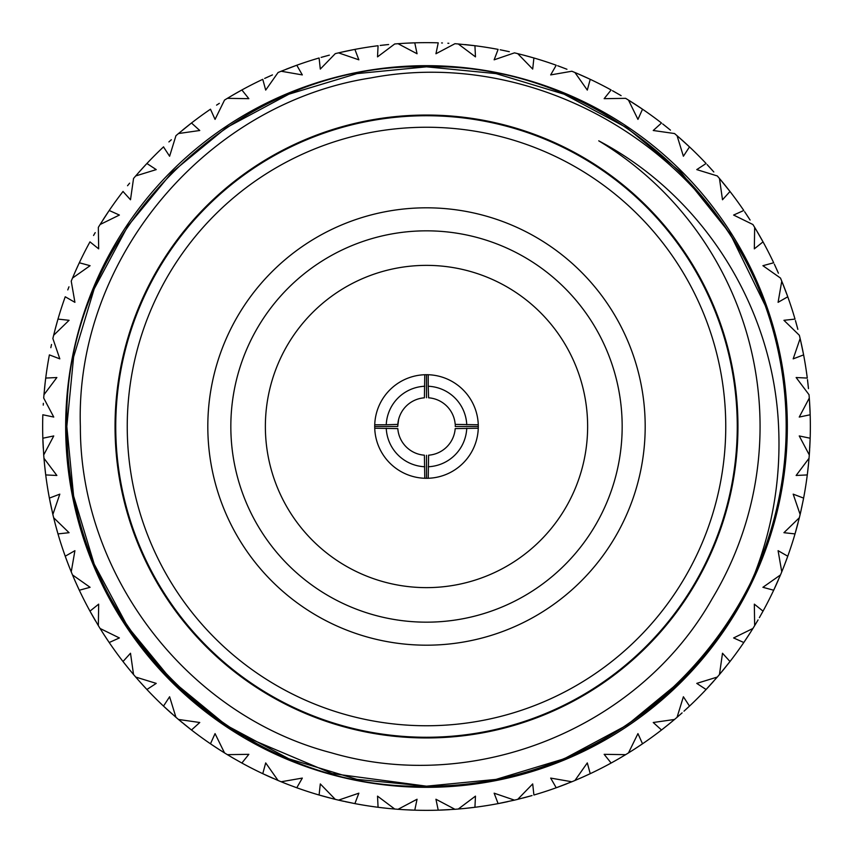 <?xml version="1.0" encoding="UTF-8"?>
<svg xmlns="http://www.w3.org/2000/svg" width="853" height="853" viewBox="0 0 853 853"><rect width="100%" height="100%" fill="white"/><g stroke="black" fill="none" stroke-linecap="round" stroke-linejoin="round"><path stroke-width="1.28" d="M787.33 426.5A360.83 360.83 0 0 0 426.5 65.67A360.83 360.83 0 0 0 65.67 426.5A360.83 360.83 0 0 0 426.5 787.33A360.83 360.83 0 0 0 787.33 426.5M44.527 464.363L43.972 458.285A383.85 383.85 0 0 1 43.706 454.948L42.831 438.229A383.85 383.85 0 0 1 42.831 414.771L53.75 417.053L43.706 398.052A383.85 383.85 0 0 1 43.972 394.715L56.863 377.527L45.721 378.071A383.85 383.85 0 0 1 49.389 354.891L59.817 358.857L52.865 338.524A383.85 383.85 0 0 1 53.654 335.272L69.072 320.301L57.983 319.097A383.85 383.85 0 0 1 65.233 296.78L74.915 302.325L71.236 281.149A383.85 383.85 0 0 1 72.516 278.067L90.087 265.699L79.318 262.767A383.85 383.85 0 0 1 89.97 241.868L98.671 248.852L98.34 227.367A383.85 383.85 0 0 1 100.089 224.52L119.388 215.052L109.205 210.478A383.85 383.85 0 0 1 123.003 191.488L130.498 199.762L133.537 178.48A383.85 383.85 0 0 1 135.702 175.942L156.238 169.608L146.908 163.499A383.85 383.85 0 0 1 163.499 146.908L169.608 156.238L175.942 135.702A383.85 383.85 0 0 1 178.48 133.537L199.762 130.498L191.488 123.003A383.85 383.85 0 0 1 210.478 109.205L215.052 119.388L224.52 100.089A383.85 383.85 0 0 1 227.367 98.34L248.852 98.671L241.868 89.97A383.85 383.85 0 0 1 262.767 79.318L265.699 90.087L278.067 72.516A383.85 383.85 0 0 1 281.149 71.236L302.325 74.915L296.78 65.233A383.85 383.85 0 0 1 319.097 57.983L320.301 69.072L335.272 53.654A383.85 383.85 0 0 1 338.524 52.865L358.857 59.817L354.891 49.389A383.85 383.85 0 0 1 378.071 45.721L377.527 56.863L394.715 43.972A383.85 383.85 0 0 1 398.052 43.706L417.053 53.75L414.771 42.831A383.85 383.85 0 0 1 438.229 42.831L435.947 53.75L454.948 43.706A383.85 383.85 0 0 1 458.285 43.972L475.473 56.863L474.929 45.721A383.85 383.85 0 0 1 498.109 49.389L494.143 59.817L514.476 52.865A383.85 383.85 0 0 1 517.728 53.654L532.698 69.072L533.903 57.983A383.85 383.85 0 0 1 556.22 65.233L550.675 74.915L571.851 71.236A383.85 383.85 0 0 1 574.933 72.516L587.301 90.087L590.233 79.318A383.85 383.85 0 0 1 611.132 89.97L604.148 98.671L625.633 98.34A383.85 383.85 0 0 1 628.48 100.089L637.948 119.388L642.522 109.205A383.85 383.85 0 0 1 661.512 123.003L653.238 130.498L674.52 133.537A383.85 383.85 0 0 1 677.058 135.702L683.392 156.238L689.501 146.908A383.85 383.85 0 0 1 706.092 163.499L696.762 169.608L717.298 175.942A383.85 383.85 0 0 1 719.463 178.48L722.502 199.762L729.997 191.488A383.85 383.85 0 0 1 743.795 210.478L733.612 215.052L752.911 224.52A383.85 383.85 0 0 1 754.66 227.367L754.329 248.852L763.03 241.868A383.85 383.85 0 0 1 773.682 262.767L762.913 265.699L780.484 278.067A383.85 383.85 0 0 1 781.764 281.149L778.085 302.325L787.767 296.78A383.85 383.85 0 0 1 795.017 319.097L783.928 320.301L799.346 335.272A383.85 383.85 0 0 1 800.135 338.524L793.183 358.857L803.611 354.891A383.85 383.85 0 0 1 807.279 378.071L796.137 377.527L809.028 394.715A383.85 383.85 0 0 1 809.294 398.052L799.25 417.053L810.169 414.771A383.85 383.85 0 0 1 810.169 438.229L809.294 454.948A383.85 383.85 0 0 1 809.028 458.285L808.42 464.97M754.894 573.205C773.053 525.864 780.943 476.955 778.576 426.5C773.372 307.912 703.949 196.297 598.742 140.841A333.576 333.576 0 0 1 712.159 598.742C638.566 729.08 474.076 794.665 331.241 752.772C187.575 715.39 80.054 575.253 80.363 426.5C74.925 258.694 206.383 103.288 370.906 77.922C534.927 46.584 709.675 147.793 765.216 305.502L730.019 233.509L680.833 172.167L626.902 127.822L564.142 94.203L495.998 73.603L426.5 66.822L357.002 73.603L288.858 94.203L226.098 127.822L172.167 172.167L127.822 226.098L94.203 288.858L73.603 357.002L66.822 426.5C61.789 618.574 234.426 791.211 426.5 786.178C564.899 787.436 700.334 700.825 754.894 573.205A359.678 359.678 0 0 0 786.178 426.5C791.211 234.426 618.574 61.789 426.5 66.822C234.426 61.789 61.789 234.426 66.822 426.5C61.789 618.574 234.426 791.211 426.5 786.178C618.574 791.211 791.211 618.574 786.178 426.5A359.678 359.678 0 0 0 765.216 305.502L730.019 233.509L680.833 172.167M242.892 735.787L332.094 773.564L426.5 786.178L495.998 779.397L564.142 758.797L626.902 725.178L680.833 680.833L626.902 725.178L564.142 758.797L495.998 779.397L426.5 786.178L357.002 779.397L288.858 758.797L226.098 725.178L172.167 680.833L127.822 626.902L94.203 564.142L73.603 495.998L66.822 426.5A359.678 359.678 0 0 0 242.892 735.787M115.048 426.5A311.452 311.452 0 0 1 426.5 115.048A311.452 311.452 0 0 1 737.952 426.5A311.452 311.452 0 0 1 426.5 737.952A311.452 311.452 0 0 1 115.048 426.5M115.741 426.5A310.759 310.759 0 0 1 426.5 115.741A310.759 310.759 0 0 1 737.259 426.5A310.759 310.759 0 0 1 426.5 737.259A310.759 310.759 0 0 1 115.741 426.5M127.246 426.5A299.254 299.254 0 0 1 426.5 127.246A299.254 299.254 0 0 1 725.754 426.5A299.254 299.254 0 0 1 426.5 725.754A299.254 299.254 0 0 1 127.246 426.5M645.188 426.5A218.688 218.688 0 0 1 426.5 645.188A218.688 218.688 0 0 1 207.812 426.5A218.688 218.688 0 0 1 426.5 207.812A218.688 218.688 0 0 1 645.188 426.5M230.832 426.5A195.668 195.668 0 0 0 426.5 622.168A195.668 195.668 0 0 0 622.168 426.5A195.668 195.668 0 0 0 426.5 230.832A195.668 195.668 0 0 0 230.832 426.5M587.632 426.5A161.132 161.132 0 0 1 426.5 587.632A161.132 161.132 0 0 1 265.368 426.5A161.132 161.132 0 0 1 426.5 265.368A161.132 161.132 0 0 1 587.632 426.5M478.288 425.53L478.298 426.5A51.798 51.798 0 0 1 424.773 478.266A51.798 51.798 0 0 1 374.734 424.773A51.798 51.798 0 0 1 428.227 374.734A51.798 51.798 0 0 1 478.298 426.5L455.278 426.5L455.257 425.53M398.607 419.431L397.722 426.5L374.702 426.5L374.712 425.53M478.266 428.227L455.193 428.601A28.778 28.778 0 0 1 428.601 455.193L428.227 478.266M424.773 478.266L424.399 455.193A28.778 28.778 0 0 1 397.807 428.601L374.734 428.227M42.874 439.7L42.959 441.971M565.624 784.248L556.22 787.767A383.85 383.85 0 0 1 533.903 795.017L532.698 783.928L517.728 799.346A383.85 383.85 0 0 1 514.476 800.135L498.109 803.611A383.85 383.85 0 0 1 474.929 807.279L473.436 807.471M532.037 795.561L517.728 799.346M583.431 776.806L574.933 780.484A383.85 383.85 0 0 1 571.851 781.764L556.305 787.735M615.994 760.322L611.132 763.03A383.85 383.85 0 0 1 590.233 773.682L588.463 774.503M588.335 774.567L583.559 776.742M613.168 761.9L615.312 760.695M633.651 749.659L628.48 752.911A383.85 383.85 0 0 1 625.633 754.66L619.353 758.392M619.203 758.477L616.346 760.119M639.718 745.693L639.057 746.13M681.654 713.268L677.058 717.298A383.85 383.85 0 0 1 674.52 719.463L669.36 723.76M669.125 723.941L665.564 726.809M665.276 727.044L663.186 728.697M663.048 728.793L661.981 729.635M661.768 729.795L661.512 729.997A383.85 383.85 0 0 1 642.522 743.795L640.912 744.882M574.933 780.484L587.301 762.913L590.233 773.682L581.085 777.851M634.142 749.339L628.48 752.911L637.948 733.612L642.522 743.795L634.142 749.339M640.784 744.968L636.423 747.868M636.295 747.942L634.163 749.329M661.576 729.944L668.891 724.133M668.763 724.24L662.664 729.102M662.344 729.358L669.37 723.749M723.376 669.829L719.463 674.52A383.85 383.85 0 0 1 717.298 677.058L706.092 689.501A383.85 383.85 0 0 1 689.501 706.092L684.106 711.071M712.671 682.325L709.6 685.716M709.344 685.993L707.542 687.944M707.425 688.072L706.849 688.691M706.316 689.267L706.817 688.734M682.091 712.884L677.058 717.298L683.392 696.762L689.501 706.092L683.999 711.167M706.156 689.437L713.812 681.035M713.268 681.654L712.468 682.549M712.362 682.677L707.094 688.435M757.368 621.101L754.66 625.633A383.85 383.85 0 0 1 752.911 628.48L752.09 629.813M751.888 630.132L749.329 634.163M749.169 634.408L747.772 636.562M747.708 636.669L746.674 638.236M746.46 638.556L744.413 641.605M744.381 641.648L743.795 642.522A383.85 383.85 0 0 1 729.997 661.512L719.463 674.52L722.502 653.238L729.997 661.512L723.76 669.36M745.095 640.603L749.126 634.472M752.911 628.48L733.612 637.948L743.795 642.522L750.096 632.958M749.659 633.651L749.009 634.664M748.913 634.803L747.111 637.564M746.887 637.905L746.236 638.886M746.002 639.249L744.616 641.317M783.736 566.946L781.764 571.851A383.85 383.85 0 0 1 780.484 574.933L773.682 590.233A383.85 383.85 0 0 1 763.03 611.132L762.092 612.838M777.723 581.373L776.678 583.719M776.625 583.836L775.846 585.542M775.697 585.894L774.151 589.22M744.829 640.998L743.837 642.448M758.082 619.886L754.66 625.633L754.329 604.148L763.03 611.132L759.362 617.668M762.017 612.966L759.437 617.529M774.663 588.122L777.691 581.437M777.851 581.085L778.416 579.795M778.085 580.541L777.595 581.65M777.531 581.799L776.187 584.817M776.017 585.19L775.526 586.256M775.345 586.651L774.3 588.901M774.129 589.274L773.682 590.233L762.913 587.301L780.484 574.933M801.308 509.326L800.135 514.476A383.85 383.85 0 0 1 799.346 517.728L795.017 533.903A383.85 383.85 0 0 1 787.767 556.22L787.106 558.043M797.619 524.531L796.958 527.005M796.926 527.122L796.425 528.935M796.329 529.297L795.327 532.837M774.46 588.549L773.714 590.148M784.248 565.624L781.764 571.851L778.085 550.675L787.767 556.22L784.248 565.624M787.052 558.193L785.218 563.097M785.165 563.236L784.259 565.614M797.704 524.222L798.056 522.857M797.854 523.646L797.544 524.819M797.502 524.979L796.638 528.156M796.531 528.551L796.222 529.692M796.105 530.108L795.422 532.496M795.316 532.89L795.529 532.123M808.388 465.258L807.898 469.8M807.855 470.184L807.418 473.831M797.608 524.595L795.604 531.867M803.217 500.167L800.135 514.476L793.183 494.143L803.611 498.109L803.249 500.018M807.567 472.626L808.377 465.333M807.418 473.884L808.559 463.542M808.473 464.363L808.356 465.557M808.345 465.727L807.994 469.011M807.94 469.417L807.812 470.579M807.759 471.016L807.46 473.479M809.646 449.68L809.294 454.948L799.25 435.947L810.169 438.229L809.732 448.273M809.646 403.32L809.412 399.609M809.433 399.982L810.158 414.441M810.169 414.675L809.849 406.966M809.923 408.406L809.977 409.611M809.998 409.984L810.041 410.986M810.073 411.818L810.147 414.163M807.514 473.095L807.279 474.929A383.85 383.85 0 0 1 803.611 498.109L801.607 507.951M810.126 413.3L810.041 411.029M809.7 404.141L809.764 405.346M809.774 405.516L810.009 410.389M810.137 413.716L810.158 414.483M808.473 388.637L807.471 379.564M801.735 345.646L800.487 340.038M800.572 340.411L803.547 354.571M801.692 345.444L802.076 347.235M802.374 348.642L802.609 349.826M802.694 350.199L802.886 351.169M803.046 352.001L803.206 352.811M803.238 352.971L803.398 353.803M809.294 398.052L809.732 404.727M807.546 380.15L807.738 381.792M807.759 381.995L808.377 387.635M801.777 345.817L802.449 349.037M802.534 349.442L802.769 350.594M802.854 351.02L803.611 354.891M797.854 329.354L795.433 320.547M783.736 286.054L782.35 282.599M782.5 282.951L784.259 287.386M787.554 296.204L785.059 289.466M785.57 290.809L785.986 291.929M786.765 294.008L787.042 294.786M787.106 294.935L787.394 295.735M787.596 296.311L781.764 281.149M800.135 338.524L801.607 345.049M801.692 345.422L803.494 354.283M795.497 320.749L796.052 322.701M796.105 322.903L797.598 328.373M784.035 286.821L785.709 291.182M786.157 292.398L787.266 295.405M787.404 295.788L787.671 296.513M778.416 273.205L774.321 264.131M757.368 231.899L755.459 228.7M755.662 229.03L763.03 241.868M758.893 234.522L759.202 235.055M759.916 236.302L760.513 237.358M760.695 237.688L761.185 238.552M761.601 239.277L761.996 240.002M762.081 240.151L762.486 240.887M774.407 264.334L775.26 266.168M775.345 266.36L777.68 271.531M757.784 232.613L760.119 236.654M761.111 238.413L762.315 240.578M762.518 240.941L762.891 241.612M750.096 220.042L744.637 211.725M722.854 182.542L720.476 179.674M720.71 179.972L723.76 183.64M723.941 183.875L725.157 185.368M726.063 186.487L726.809 187.436M727.044 187.724L727.662 188.513M728.185 189.163L728.697 189.814M728.793 189.952L729.315 190.614M660.254 122.032L661.416 122.928M754.66 227.367L758.082 233.114M759.01 234.724L762.731 241.324M744.754 211.907L745.885 213.581M746.002 213.762L749.115 218.507M723.376 183.171L726.308 186.807M727.119 187.82L729.102 190.336M729.358 190.656L729.827 191.264M713.812 171.965L707.126 164.597M681.035 139.188L678.242 136.725M678.53 136.981L689.501 146.908M682.325 140.329L683.765 141.619M684.831 142.579L685.716 143.4M685.993 143.656L686.729 144.328M687.347 144.893L687.944 145.458M688.072 145.575L688.691 146.151M719.463 178.48L729.997 191.488M723.994 183.928L724.773 184.888M724.911 185.069L729.624 191.008M707.265 164.757L708.64 166.239M708.79 166.399L712.607 170.6M681.654 139.732L682.549 140.532M682.677 140.638L685.119 142.856M686.079 143.731L688.435 145.906M688.734 146.183L689.288 146.705M670.458 130.146L662.696 123.93M632.958 102.904L629.813 100.91M630.132 101.112L634.163 103.671M634.408 103.831L636.029 104.876M637.234 105.665L638.236 106.326M638.556 106.54L639.387 107.094M640.081 107.553L640.763 108.022M640.902 108.107L641.605 108.587M677.058 135.702L682.091 140.116M682.379 140.382L683.296 141.203M683.466 141.353L689.053 146.481M662.866 124.058L664.455 125.306M664.626 125.444L669.051 128.995M633.651 103.341L637.564 105.889M638.652 106.604L641.317 108.384M641.648 108.619L642.288 109.045M621.101 95.632L612.454 90.706M579.795 74.584L576.372 73.123M576.724 73.262L589.274 78.871M581.373 75.277L583.132 76.066M584.444 76.653L585.542 77.154M585.894 77.303L586.8 77.719M587.557 78.071L588.303 78.423M588.453 78.487L589.22 78.849M522.857 54.944L533.424 57.844M524.531 55.381L527.005 56.042M527.772 56.255L531.867 57.396M532.027 57.439L532.837 57.673M628.48 100.089L642.522 109.205M634.472 103.874L635.506 104.546M635.698 104.663L642.01 108.864M613.168 91.1L614.416 91.793M614.597 91.9L619.523 94.715M580.541 74.915L584.817 76.813M586.651 77.655L588.901 78.7M566.946 69.264L557.638 65.745M465.557 44.644L464.97 44.58M465.258 44.612L472.829 45.454M472.988 45.476L473.831 45.582M474.428 45.657L473.884 45.582M574.933 72.516L581.085 75.149M581.437 75.309L582.567 75.81M582.78 75.906L589.668 79.062M557.841 65.82L559.739 66.513M559.941 66.587L565.24 68.603M523.646 55.146L524.819 55.456M524.979 55.498L528.156 56.362M529.414 56.703L532.496 57.577M532.89 57.684L533.903 57.983M509.326 51.692L500.178 49.783M465.727 44.655L469.011 45.006M469.417 45.06L473.479 45.54M448.859 43.3L447.857 43.247M441.619 42.949L442.419 42.981M405.346 43.236L414.27 42.842M405.047 43.247L406.295 43.183M406.518 43.172L408.235 43.087M408.406 43.076L409.611 43.023M409.984 43.002L413.652 42.863M517.728 53.654L524.222 55.296M524.595 55.392L525.789 55.712M526.013 55.776L533.306 57.812M500.391 49.826L501.788 50.103M502.577 50.263L507.546 51.308M405.516 43.226L408.8 43.055M409.216 43.045L410.389 42.991M410.826 42.97L414.771 42.831M388.637 44.527L380.161 45.454M381.43 45.305L382.219 45.209M343.674 51.692L340.038 52.513M340.411 52.428L354.571 49.453M345.358 51.329L346.574 51.063M346.798 51.02L348.482 50.658M348.642 50.626L349.826 50.391M350.199 50.306L353.803 49.602M458.285 43.972L474.929 45.721M465.333 44.623L466.559 44.751M466.794 44.772L474.321 45.635M398.052 43.706L404.727 43.268M405.111 43.247L414.675 42.831M380.374 45.433L381.792 45.262M381.995 45.241L385.353 44.857M385.503 44.846L388.03 44.58M353.451 49.666L351.212 50.103M344.473 51.521L345.646 51.265M345.817 51.223L349.037 50.551M349.442 50.466L350.594 50.231M353.856 49.591L354.891 49.389M329.354 55.146L326.304 55.957M286.054 69.264L287.386 68.741M287.664 68.635L290.052 67.718M290.809 67.43L291.929 67.014M292.291 66.875L295.735 65.606M296.471 65.34L295.788 65.596M338.524 52.865L345.049 51.393M345.422 51.308L354.805 49.41M328.778 55.296L321.123 57.396M321.325 57.343L322.701 56.948M322.903 56.895L326.155 55.999M292.504 66.801L288.101 68.464M286.821 68.965L287.941 68.528M293.069 66.587L295.405 65.734M272.459 74.915L269.569 76.194M231.899 95.632L241.58 90.13M233.391 94.758L234.468 94.139M234.671 94.022L235.609 93.478M236.302 93.084L237.358 92.487M237.688 92.305L240.887 90.514M162.347 147.995L163.584 146.833M281.149 71.236L296.78 65.233M287.728 68.613L296.695 65.265M271.915 75.149L264.675 78.423M264.878 78.337L266.168 77.74M266.36 77.655L269.441 76.258M232.613 95.216L233.647 94.608M233.797 94.523L236.654 92.881M237.006 92.678L238.03 92.103M238.413 91.889L240.578 90.685M240.941 90.482L241.868 89.97M219.349 103.341L216.577 105.132M182.542 130.146L183.64 129.24M183.875 129.059L184.845 128.27M185.016 128.131L185.869 127.438M185.965 127.364L187.436 126.191M187.724 125.956L190.614 123.685M191.232 123.205L190.656 123.642M122.032 192.746L123.067 191.403M227.367 98.34L233.114 94.918M233.455 94.726L241.783 90.013M216.705 105.058L218.837 103.671M183.171 129.624L184.109 128.867M184.237 128.76L188.044 125.7M188.385 125.434L190.336 123.898M171.346 139.732L169.001 141.833M139.188 171.965L146.183 164.266M140.329 170.675L142.046 168.766M142.131 168.67L143.4 167.284M143.656 167.007L146.151 164.309M178.48 133.537L191.488 123.003M183.928 129.006L191.424 123.056M170.909 140.116L168.894 141.929M145.319 165.194L140.382 170.621M139.732 171.346L140.532 170.451M140.638 170.323L143.922 166.708M144.221 166.388L145.906 164.565M129.624 183.171L127.545 185.73M102.904 220.042L103.671 218.837M103.831 218.592L105.228 216.438M105.292 216.331L106.326 214.764M106.54 214.444L108.587 211.395M135.702 175.942L140.116 170.909M145.639 164.853L146.844 163.563M127.641 185.613L129.24 183.64M107.904 212.397L103.874 218.528M103.341 219.349L103.991 218.336M104.087 218.197L105.889 215.436M106.113 215.095L106.764 214.114M106.998 213.751L108.384 211.683M108.619 211.352L100.089 224.52M95.216 232.613L93.638 235.332M74.584 273.205L78.871 263.726M75.277 271.627L76.322 269.281M76.375 269.164L77.154 267.458M77.303 267.106L78.849 263.78M108.171 212.002L109.163 210.552M94.918 233.114L93.563 235.471M78.337 264.878L75.309 271.563M74.915 272.459L75.405 271.35M75.469 271.201L77.474 266.744M77.655 266.349L78.7 264.099M68.965 286.821L67.782 289.903M54.944 330.143L57.684 320.11M55.381 328.469L56.042 325.995M56.074 325.878L56.575 324.065M56.671 323.703L57.673 320.163M72.516 278.067L75.149 271.915M78.54 264.451L79.318 262.767M67.835 289.764L68.741 287.386M55.146 329.354L55.456 328.181M55.498 328.021L56.778 323.308M56.895 322.892L57.577 320.504M51.521 344.473L50.828 347.693M44.441 389.458L44.58 388.03M44.612 387.742L44.878 385.193M44.889 385.066L45.102 383.2M45.145 382.816L43.972 394.715M53.654 335.272L55.296 328.778M55.392 328.405L57.396 321.133M57.471 320.877L57.983 319.097M50.86 347.555L51.308 345.454M45.54 379.521L45.262 381.792M44.527 388.637L44.644 387.443M44.655 387.273L45.006 383.989M45.06 383.583L45.188 382.421M43.354 403.32L43.247 405.143M43.247 447.953L43.183 446.705M43.076 444.594L43.023 443.389M43.002 443.016L42.863 439.348M42.842 438.559L42.863 439.284M44.623 387.667L45.454 380.171M45.486 379.905L45.721 378.071M43.268 448.273L43.236 447.654M43.226 447.484L42.991 442.611M45.305 471.57L45.209 470.781M55.146 523.646L53.654 517.728A383.85 383.85 0 0 1 52.865 514.476L49.389 498.109A383.85 383.85 0 0 1 45.721 474.929L45.454 472.839M51.329 507.642L51.063 506.426M50.626 504.358L50.391 503.174M50.306 502.801L49.602 499.197M49.453 498.429L49.591 499.144M43.247 447.889L42.831 438.325M44.58 464.949L43.972 458.285L56.863 475.473L45.721 474.929L44.58 464.949M45.433 472.626L45.262 471.208M45.241 471.005L44.58 464.97M49.666 499.549L50.103 501.788M51.393 507.951L51.692 509.326M51.521 508.527L51.265 507.354M51.223 507.183L50.231 502.406M57.044 530.641L56.831 529.884M74.584 579.795L72.516 574.933A383.85 383.85 0 0 1 71.236 571.851L68.741 565.614M65.265 556.305L68.187 564.174M67.43 562.191L67.014 561.071M66.875 560.709L65.606 557.265M65.34 556.529L65.233 556.22A383.85 383.85 0 0 1 57.983 533.903L57.396 531.877M51.308 507.578L49.41 498.195M55.296 524.222L53.654 517.728L69.072 532.698L57.983 533.903L55.296 524.222L56.895 530.097M57.343 531.675L56.948 530.299M69.264 566.946L66.513 559.739M68.965 566.179L68.528 565.059M68.464 564.899L67.291 561.818M67.152 561.434L66.737 560.336M77.89 587.152L77.559 586.438M103.341 633.651L100.089 628.48A383.85 383.85 0 0 1 98.34 625.633L89.97 611.132A383.85 383.85 0 0 1 79.318 590.233L78.423 588.325M94.758 619.609L94.139 618.532M93.084 616.698L92.487 615.642M92.305 615.312L90.514 612.113M90.13 611.42L90.482 612.059M75.149 581.085L72.516 574.933L90.087 587.301L79.318 590.233L75.149 581.085L77.655 586.64M78.337 588.122L77.74 586.832M90.685 612.422L91.793 614.416M94.918 619.886L95.632 621.101M95.216 620.387L94.608 619.353M94.523 619.203L92.103 614.97M107.307 639.718L106.87 639.057M139.732 681.654L135.702 677.058A383.85 383.85 0 0 1 133.537 674.52L129.24 669.36M124.303 663.176L128.27 668.155M127.364 667.035L126.191 665.564M125.956 665.276L123.685 662.386M123.205 661.768L123.003 661.512A383.85 383.85 0 0 1 109.205 642.522L108.022 640.784M94.726 619.545L90.013 611.217M103.661 634.142L100.089 628.48L119.388 637.948L109.205 642.522L103.661 634.142M107.904 640.603L107.115 639.419M106.998 639.238L103.671 634.163M123.642 662.344L130.146 670.458M129.624 669.829L128.867 668.891M128.76 668.763L126.692 666.193M126.436 665.873L125.7 664.956M125.434 664.615L123.898 662.664M144.594 687.017L144.061 686.441M182.542 722.854L178.48 719.463A383.85 383.85 0 0 1 175.942 717.298L163.499 706.092A383.85 383.85 0 0 1 146.908 689.501L145.468 687.966M165.045 707.532L169.747 711.839M169.576 711.69L168.766 710.954M168.67 710.869L167.284 709.6M167.007 709.344L164.309 706.849M124.133 662.973L123.056 661.576M140.116 682.091L135.702 677.058L156.238 683.392L146.908 689.501L140.116 682.091L144.21 686.601M145.319 687.806L144.36 686.761M170.909 712.884L171.965 713.812M171.346 713.268L170.451 712.468M170.323 712.362L167.881 710.144M167.572 709.867L166.708 709.078M166.388 708.779L164.565 707.094M164.266 706.817L164.853 707.361M232.613 757.784L227.367 754.66A383.85 383.85 0 0 1 224.52 752.911L218.837 749.329M218.507 749.115L217.536 748.486M217.355 748.369L216.438 747.772M216.331 747.708L214.764 746.674M214.444 746.46L211.395 744.413M211.352 744.381L210.478 743.795A383.85 383.85 0 0 1 191.488 729.997L178.48 719.463L199.762 722.502L191.488 729.997L189.824 728.707M189.665 728.569L188.545 727.694M188.374 727.556L183.949 724.005M212.397 745.095L218.528 749.126M212.002 744.829L220.042 750.096M219.349 749.659L218.336 749.009M218.197 748.913L214.114 746.236M213.751 746.002L211.683 744.616M286.054 783.736L281.149 781.764A383.85 383.85 0 0 1 278.067 780.484L262.767 773.682A383.85 383.85 0 0 1 241.868 763.03L233.477 758.285M271.627 777.723L269.281 776.678M269.164 776.625L267.458 775.846M267.106 775.697L263.78 774.151M233.114 758.082L227.367 754.66L248.852 754.329L241.868 763.03L233.114 758.082M264.878 774.663L271.563 777.691M271.915 777.851L273.205 778.416M272.459 778.085L271.35 777.595M271.201 777.531L268.183 776.187M267.81 776.017L266.744 775.526M266.349 775.345L264.099 774.3M263.726 774.129L264.451 774.46M343.674 801.308L338.524 800.135A383.85 383.85 0 0 1 335.272 799.346L333.747 798.973M333.384 798.888L319.097 795.017A383.85 383.85 0 0 1 296.78 787.767L287.76 784.397M328.469 797.619L325.995 796.958M325.878 796.926L324.065 796.425M323.703 796.329L320.163 795.327M287.376 784.248L281.149 781.764L302.325 778.085L296.78 787.767L287.376 784.248M323.479 796.265L324.449 796.531M328.778 797.704L330.143 798.056M329.354 797.854L328.181 797.544M328.021 797.502L324.844 796.638M322.892 796.105L320.504 795.422M320.11 795.316L320.877 795.529M404.141 809.7L398.052 809.294A383.85 383.85 0 0 1 394.715 809.028L388.03 808.42M387.742 808.388L385.193 808.122M385.066 808.111L383.2 807.898M382.816 807.855L379.169 807.418M328.405 797.608L321.133 795.604M379.116 807.418L378.071 807.279A383.85 383.85 0 0 1 354.891 803.611L338.524 800.135L358.857 793.183L354.891 803.611L345.454 801.692M380.374 807.567L387.667 808.377M379.905 807.514L387.443 808.356M387.273 808.345L383.989 807.994M383.583 807.94L382.421 807.812M381.984 807.759L379.521 807.46M411.381 810.051L410.581 810.019M464.363 808.473L458.285 809.028A383.85 383.85 0 0 1 454.948 809.294L438.229 810.169A383.85 383.85 0 0 1 414.771 810.169L411.029 810.041M447.953 809.753L445.394 809.881M444.594 809.923L443.389 809.977M443.016 809.998L442.014 810.041M441.182 810.073L439.348 810.137M438.73 810.158L439.284 810.137M404.727 809.732L398.052 809.294L417.053 799.25L414.771 810.169L404.727 809.732L410.815 810.03M442.792 810.009L447.484 809.774M448.273 809.732L449.68 809.646M448.859 809.7L447.654 809.764M442.174 810.03L439.7 810.126M507.642 801.671L506.426 801.937M504.358 802.374L503.174 802.609M502.801 802.694L501.831 802.886M500.999 803.046L500.391 803.174M500.029 803.238L499.197 803.398M498.429 803.547L499.144 803.409M447.889 809.753L438.325 810.169M464.949 808.42L458.285 809.028L475.473 796.137L474.929 807.279L464.949 808.42M473.223 807.492L471.208 807.738M471.005 807.759L467.647 808.143M467.497 808.154L464.97 808.42M499.549 803.334L501.788 802.897M498.195 803.59L507.354 801.735M507.183 801.777L502.406 802.769M523.646 797.854L522.857 798.056M566.946 783.736L565.614 784.259M565.251 784.397L564.174 784.813M563.417 785.101L562.351 785.506M562.191 785.57L559.781 786.466M558.992 786.765L558.214 787.042M558.065 787.106L557.265 787.394M531.888 795.604L526.845 797.001M526.696 797.043L524.232 797.694M580.541 778.085L579.795 778.416M566.179 784.035L565.059 784.472M564.899 784.536L557.595 787.266M557.212 787.404L556.22 787.767L550.675 778.085L571.851 781.764M619.609 758.242L615.642 760.513M612.849 762.081L611.665 762.742M690.653 705.005L689.576 706.017M478.266 424.773L455.193 424.399A28.778 28.778 0 0 0 428.601 397.807L428.227 386.249A40.283 40.283 0 0 1 466.751 424.773M428.227 374.734L428.227 386.249M426.5 397.722L426.5 374.702M424.773 374.734L424.399 397.807A28.778 28.778 0 0 0 397.807 424.399L386.249 424.773A40.283 40.283 0 0 1 424.773 386.249M374.734 424.773L386.249 424.773M424.773 466.751A40.283 40.283 0 0 1 386.249 428.227M426.5 455.278L426.5 478.298M466.751 428.227A40.283 40.283 0 0 1 428.227 466.751M43.706 454.948L53.75 435.947L42.831 438.229M52.865 514.476L59.817 494.143L49.389 498.109M71.236 571.851L74.915 550.675L65.233 556.22M98.34 625.633L98.671 604.148L89.97 611.132M133.537 674.52L130.498 653.238L123.003 661.512M175.942 717.298L169.608 696.762L163.499 706.092M224.52 752.911L215.052 733.612L210.478 743.795M278.067 780.484L265.699 762.913L262.767 773.682M335.272 799.346L320.301 783.928L319.097 795.017M394.715 809.028L377.527 796.137L378.071 807.279M454.948 809.294L435.947 799.25L438.229 810.169M514.476 800.135L494.143 793.183L498.109 803.611M625.633 754.66L604.148 754.329L611.132 763.03M674.52 719.463L653.238 722.502L661.512 729.997M717.298 677.058L696.762 683.392L706.092 689.501M799.346 517.728L783.928 532.698L795.017 533.903M809.028 458.285L796.137 475.473L807.279 474.929"/></g></svg>
